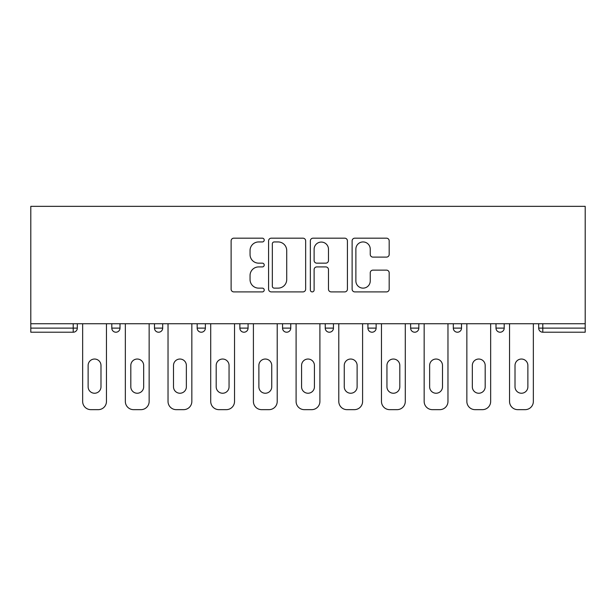 <?xml version="1.0" encoding="UTF-8"?>
<svg xmlns="http://www.w3.org/2000/svg" width="616" height="616" viewBox="0 0 616 616"><rect width="100%" height="100%" fill="white"/><g stroke="black" fill="none" stroke-linecap="round" stroke-linejoin="round"><path stroke-width="0.92" d="M264.218 240.055A1.879 1.879 0 0 0 262.339 238.176L233.803 238.176A2.687 2.687 0 0 0 231.115 240.864L231.115 289.212A2.687 2.687 0 0 0 233.803 291.899L262.339 291.899A1.879 1.879 0 0 0 264.218 290.02A1.879 1.879 0 0 0 262.339 288.134L258.643 288.134A8.593 8.593 0 0 1 250.05 279.541L250.05 275.514A8.593 8.593 0 0 1 258.643 266.921L262.339 266.921A1.879 1.879 0 0 0 264.218 265.042A1.879 1.879 0 0 0 262.339 263.155L258.643 263.155A8.593 8.593 0 0 1 250.05 254.562L250.05 250.535A8.593 8.593 0 0 1 258.643 241.942L262.339 241.942A1.879 1.879 0 0 0 264.218 240.055M386.502 257.111A2.687 2.687 0 0 0 389.181 254.431L389.181 240.864A2.687 2.687 0 0 0 386.502 238.176L354.801 238.176A2.687 2.687 0 0 0 352.121 240.864L352.121 289.212A2.687 2.687 0 0 0 354.801 291.899L386.502 291.899A2.687 2.687 0 0 0 389.181 289.212L389.181 272.826A2.687 2.687 0 0 0 386.502 270.139L372.934 270.139A2.687 2.687 0 0 0 370.247 272.826L370.247 280.95A7.184 7.184 0 0 1 363.063 288.134A7.184 7.184 0 0 1 355.879 280.95L355.879 249.126A7.184 7.184 0 0 1 363.063 241.942A7.184 7.184 0 0 1 370.247 249.126L370.247 254.431A2.687 2.687 0 0 0 372.934 257.111L386.502 257.111M585.2 323.731L30.8 323.731L30.8 206.345L585.2 206.345L585.2 332.216L542.788 332.216A4.104 4.104 0 0 1 538.684 328.112L538.684 323.731L538.684 328.112L585.2 328.112M305.651 240.864A2.687 2.687 0 0 0 302.964 238.176L271.271 238.176A2.687 2.687 0 0 0 268.584 240.864L268.584 289.212A2.687 2.687 0 0 0 271.271 291.899L302.964 291.899A2.687 2.687 0 0 0 305.651 289.212L305.651 240.864M313.036 238.176L344.729 238.176A2.687 2.687 0 0 1 347.416 240.864L347.416 289.212A2.687 2.687 0 0 1 344.729 291.899L331.169 291.899A2.687 2.687 0 0 1 328.482 289.212L328.482 269.608A2.687 2.687 0 0 0 325.795 266.921L316.793 266.921A2.687 2.687 0 0 0 314.114 269.608L314.114 290.02A1.879 1.879 0 0 1 312.227 291.899A1.879 1.879 0 0 1 310.349 290.02L310.349 240.864A2.687 2.687 0 0 1 313.036 238.176M73.212 332.216A4.104 4.104 0 0 0 77.316 328.112L73.212 328.112L73.212 332.216A4.104 4.104 0 0 0 77.316 328.112L77.316 323.731L77.316 328.112A4.104 4.104 0 0 1 73.212 332.216L30.8 332.216L30.8 328.112L73.212 328.112L73.212 323.731M30.8 323.731L30.8 328.112M111.796 323.731L111.796 328.112L111.796 323.731M115.9 332.216A4.104 4.104 0 0 1 111.796 328.112A4.104 4.104 0 0 0 115.9 332.216A4.104 4.104 0 0 0 120.004 328.112L120.004 323.731L120.004 328.112A4.104 4.104 0 0 1 115.9 332.216A4.104 4.104 0 0 1 111.796 328.112L120.004 328.112A4.104 4.104 0 0 1 115.9 332.216M154.485 323.731L154.485 328.112L154.485 323.731M162.693 323.731L162.693 328.112L162.693 323.731M197.174 323.731L197.174 328.112L197.174 323.731M205.382 323.731L205.382 328.112L205.382 323.731M239.863 323.731L239.863 328.112L239.863 323.731M248.071 323.731L248.071 328.112A4.104 4.104 0 0 1 243.967 332.216A4.104 4.104 0 0 1 239.863 328.112A4.104 4.104 0 0 0 243.967 332.216A4.104 4.104 0 0 0 248.071 328.112A4.104 4.104 0 0 1 243.967 332.216A4.104 4.104 0 0 1 239.863 328.112L248.071 328.112M282.551 323.731L282.551 328.112L282.551 323.731M290.76 323.731L290.76 328.112L290.76 323.731M325.24 323.731L325.24 328.112L325.24 323.731M333.449 323.731L333.449 328.112A4.104 4.104 0 0 1 329.344 332.216A4.104 4.104 0 0 1 325.24 328.112L333.449 328.112A4.104 4.104 0 0 1 329.344 332.216M367.929 323.731L367.929 328.112L367.929 323.731M376.137 323.731L376.137 328.112A4.104 4.104 0 0 1 372.033 332.216A4.104 4.104 0 0 1 367.929 328.112L376.137 328.112A4.104 4.104 0 0 1 372.033 332.216M418.826 323.731L418.826 328.112L410.618 328.112A4.104 4.104 0 0 0 414.722 332.216A4.104 4.104 0 0 1 410.618 328.112L410.618 323.731M461.515 323.731L461.515 328.112L453.307 328.112A4.104 4.104 0 0 0 457.411 332.216A4.104 4.104 0 0 1 453.307 328.112L453.307 323.731M495.995 323.731L495.995 328.112L495.995 323.731M504.204 323.731L504.204 328.112L504.204 323.731M158.589 332.216A4.104 4.104 0 0 1 154.485 328.112A4.104 4.104 0 0 0 158.589 332.216A4.104 4.104 0 0 0 162.693 328.112A4.104 4.104 0 0 1 158.589 332.216A4.104 4.104 0 0 1 154.485 328.112L162.693 328.112A4.104 4.104 0 0 1 158.589 332.216M201.278 332.216A4.104 4.104 0 0 1 197.174 328.112A4.104 4.104 0 0 0 201.278 332.216A4.104 4.104 0 0 0 205.382 328.112A4.104 4.104 0 0 1 201.278 332.216A4.104 4.104 0 0 1 197.174 328.112L205.382 328.112A4.104 4.104 0 0 1 201.278 332.216M286.656 332.216A4.104 4.104 0 0 1 282.551 328.112A4.104 4.104 0 0 0 286.656 332.216A4.104 4.104 0 0 0 290.76 328.112A4.104 4.104 0 0 1 286.656 332.216A4.104 4.104 0 0 1 282.551 328.112L290.76 328.112A4.104 4.104 0 0 1 286.656 332.216M414.722 332.216A4.104 4.104 0 0 0 418.826 328.112A4.104 4.104 0 0 1 414.722 332.216A4.104 4.104 0 0 1 410.618 328.112M457.411 332.216A4.104 4.104 0 0 0 461.515 328.112A4.104 4.104 0 0 1 457.411 332.216A4.104 4.104 0 0 1 453.307 328.112M500.1 332.216A4.104 4.104 0 0 1 495.995 328.112A4.104 4.104 0 0 0 500.1 332.216A4.104 4.104 0 0 0 504.204 328.112A4.104 4.104 0 0 1 500.1 332.216A4.104 4.104 0 0 1 495.995 328.112L504.204 328.112A4.104 4.104 0 0 1 500.1 332.216M274.22 241.942A1.879 1.879 0 0 0 272.341 243.82L272.341 286.255A1.879 1.879 0 0 0 274.22 288.134L278.116 288.134A8.593 8.593 0 0 0 286.717 279.541L286.717 250.535A8.593 8.593 0 0 0 278.116 241.942L274.22 241.942M328.482 249.257A7.184 7.184 0 0 0 321.298 242.073A7.184 7.184 0 0 0 314.114 249.257L314.114 260.476A2.687 2.687 0 0 0 316.793 263.155L325.795 263.155A2.687 2.687 0 0 0 328.482 260.476L328.482 249.257M106.46 323.731L106.46 401.447A8.208 8.208 0 0 1 98.252 409.655L90.868 409.655A8.208 8.208 0 0 1 82.652 401.447L82.652 323.731M88.127 365.465A6.429 6.429 0 0 1 94.556 359.036A6.429 6.429 0 0 1 100.986 365.465L100.986 386.81A6.429 6.429 0 0 1 94.556 393.239A6.429 6.429 0 0 1 88.127 386.81L88.127 365.465M149.149 323.731L149.149 401.447A8.208 8.208 0 0 1 140.941 409.655L133.556 409.655A8.208 8.208 0 0 1 125.341 401.447L125.341 323.731M130.815 365.465A6.429 6.429 0 0 1 137.245 359.036A6.429 6.429 0 0 1 143.674 365.465L143.674 386.81A6.429 6.429 0 0 1 137.245 393.239A6.429 6.429 0 0 1 130.815 386.81L130.815 365.465M191.838 323.731L191.838 401.447A8.208 8.208 0 0 1 183.63 409.655L176.238 409.655A8.208 8.208 0 0 1 168.029 401.447L168.029 323.731M173.504 365.465A6.429 6.429 0 0 1 179.934 359.036A6.429 6.429 0 0 1 186.363 365.465L186.363 386.81A6.429 6.429 0 0 1 179.934 393.239A6.429 6.429 0 0 1 173.504 386.81L173.504 365.465M234.527 323.731L234.527 401.447A8.208 8.208 0 0 1 226.318 409.655L218.926 409.655A8.208 8.208 0 0 1 210.718 401.447L210.718 323.731M216.193 365.465A6.429 6.429 0 0 1 222.622 359.036A6.429 6.429 0 0 1 229.052 365.465L229.052 386.81A6.429 6.429 0 0 1 222.622 393.239A6.429 6.429 0 0 1 216.193 386.81L216.193 365.465M277.215 323.731L277.215 401.447A8.208 8.208 0 0 1 269.007 409.655L261.615 409.655A8.208 8.208 0 0 1 253.407 401.447L253.407 323.731M258.882 365.465A6.429 6.429 0 0 1 265.311 359.036A6.429 6.429 0 0 1 271.741 365.465L271.741 386.81A6.429 6.429 0 0 1 265.311 393.239A6.429 6.429 0 0 1 258.882 386.81L258.882 365.465M319.904 323.731L319.904 401.447A8.208 8.208 0 0 1 311.696 409.655L304.304 409.655A8.208 8.208 0 0 1 296.096 401.447L296.096 323.731M301.57 365.465A6.429 6.429 0 0 1 308 359.036A6.429 6.429 0 0 1 314.43 365.465L314.43 386.81A6.429 6.429 0 0 1 308 393.239A6.429 6.429 0 0 1 301.57 386.81L301.57 365.465M362.593 323.731L362.593 401.447A8.208 8.208 0 0 1 354.385 409.655L346.993 409.655A8.208 8.208 0 0 1 338.785 401.447L338.785 323.731M344.259 365.465A6.429 6.429 0 0 1 350.689 359.036A6.429 6.429 0 0 1 357.118 365.465L357.118 386.81A6.429 6.429 0 0 1 350.689 393.239A6.429 6.429 0 0 1 344.259 386.81L344.259 365.465M405.282 323.731L405.282 401.447A8.208 8.208 0 0 1 397.074 409.655L389.682 409.655A8.208 8.208 0 0 1 381.473 401.447L381.473 323.731M386.948 365.465A6.429 6.429 0 0 1 393.378 359.036A6.429 6.429 0 0 1 399.807 365.465L399.807 386.81A6.429 6.429 0 0 1 393.378 393.239A6.429 6.429 0 0 1 386.948 386.81L386.948 365.465M447.971 323.731L447.971 401.447A8.208 8.208 0 0 1 439.762 409.655L432.37 409.655A8.208 8.208 0 0 1 424.162 401.447L424.162 323.731M429.637 365.465A6.429 6.429 0 0 1 436.066 359.036A6.429 6.429 0 0 1 442.496 365.465L442.496 386.81A6.429 6.429 0 0 1 436.066 393.239A6.429 6.429 0 0 1 429.637 386.81L429.637 365.465M490.659 323.731L490.659 401.447A8.208 8.208 0 0 1 482.443 409.655L475.059 409.655A8.208 8.208 0 0 1 466.851 401.447L466.851 323.731M472.326 365.465A6.429 6.429 0 0 1 478.755 359.036A6.429 6.429 0 0 1 485.185 365.465L485.185 386.81A6.429 6.429 0 0 1 478.755 393.239A6.429 6.429 0 0 1 472.326 386.81L472.326 365.465M533.348 323.731L533.348 401.447A8.208 8.208 0 0 1 525.132 409.655L517.748 409.655A8.208 8.208 0 0 1 509.54 401.447L509.54 323.731M515.014 365.465A6.429 6.429 0 0 1 521.444 359.036A6.429 6.429 0 0 1 527.873 365.465L527.873 386.81A6.429 6.429 0 0 1 521.444 393.239A6.429 6.429 0 0 1 515.014 386.81L515.014 365.465M542.788 323.731L542.788 332.216"/></g></svg>
